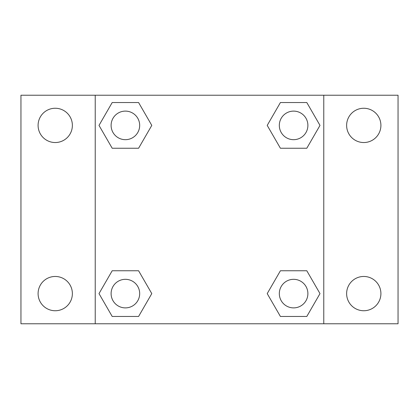 <?xml version="1.0" encoding="UTF-8"?>
<svg xmlns="http://www.w3.org/2000/svg" width="419" height="419" viewBox="0 0 419 419"><rect width="100%" height="100%" fill="white"/><g stroke="black" fill="none" stroke-linecap="round" stroke-linejoin="round"><path stroke-width="0.63" d="M20.95 95.228L398.05 95.228L398.05 323.772L20.95 323.772L20.95 95.228M363.771 108.254A17.142 17.142 0 0 1 380.908 125.396A17.142 17.142 0 0 1 363.771 142.539A17.142 17.142 0 0 1 346.628 125.396A17.142 17.142 0 0 1 363.771 108.254M363.771 276.461A17.142 17.142 0 0 1 380.908 293.604A17.142 17.142 0 0 1 363.771 310.746A17.142 17.142 0 0 1 346.628 293.604A17.142 17.142 0 0 1 363.771 276.461M55.229 276.461A17.142 17.142 0 0 1 72.372 293.604A17.142 17.142 0 0 1 55.229 310.746A17.142 17.142 0 0 1 38.092 293.604A17.142 17.142 0 0 1 55.229 276.461M55.229 108.254A17.142 17.142 0 0 1 72.372 125.396A17.142 17.142 0 0 1 55.229 142.539A17.142 17.142 0 0 1 38.092 125.396A17.142 17.142 0 0 1 55.229 108.254M112.198 270.753L138.589 270.753L151.788 293.604L138.589 316.46L112.198 316.46L99.004 293.604L112.198 270.753L138.589 270.753L112.198 270.753M280.411 102.54L306.802 102.54L319.996 125.396L306.802 148.247L280.411 148.247L267.212 125.396L280.411 102.54L306.802 102.54L280.411 102.54M95.228 323.772L95.228 95.228M323.772 95.228L323.772 323.772M112.198 102.54L138.589 102.54L151.788 125.396L138.589 148.247L112.198 148.247L99.004 125.396L112.198 102.54L138.589 102.54L112.198 102.54M280.411 270.753L306.802 270.753L319.996 293.604L306.802 316.46L280.411 316.46L267.212 293.604L280.411 270.753L306.802 270.753L280.411 270.753M306.802 316.46L280.411 316.46L306.802 316.46M307.886 293.604A14.283 14.283 0 0 0 286.465 281.233A14.283 14.283 0 0 0 286.465 305.975A14.283 14.283 0 0 0 307.886 293.604M138.589 316.46L112.198 316.46L138.589 316.46M139.679 293.604A14.283 14.283 0 0 0 118.252 281.233A14.283 14.283 0 0 0 118.252 305.975A14.283 14.283 0 0 0 139.679 293.604M306.802 148.247L280.411 148.247L306.802 148.247M307.886 125.396A14.283 14.283 0 0 0 286.465 113.025A14.283 14.283 0 0 0 286.465 137.767A14.283 14.283 0 0 0 307.886 125.396M138.589 148.247L112.198 148.247L138.589 148.247M139.679 125.396A14.283 14.283 0 0 0 118.252 113.025A14.283 14.283 0 0 0 118.252 137.767A14.283 14.283 0 0 0 139.679 125.396"/></g></svg>
